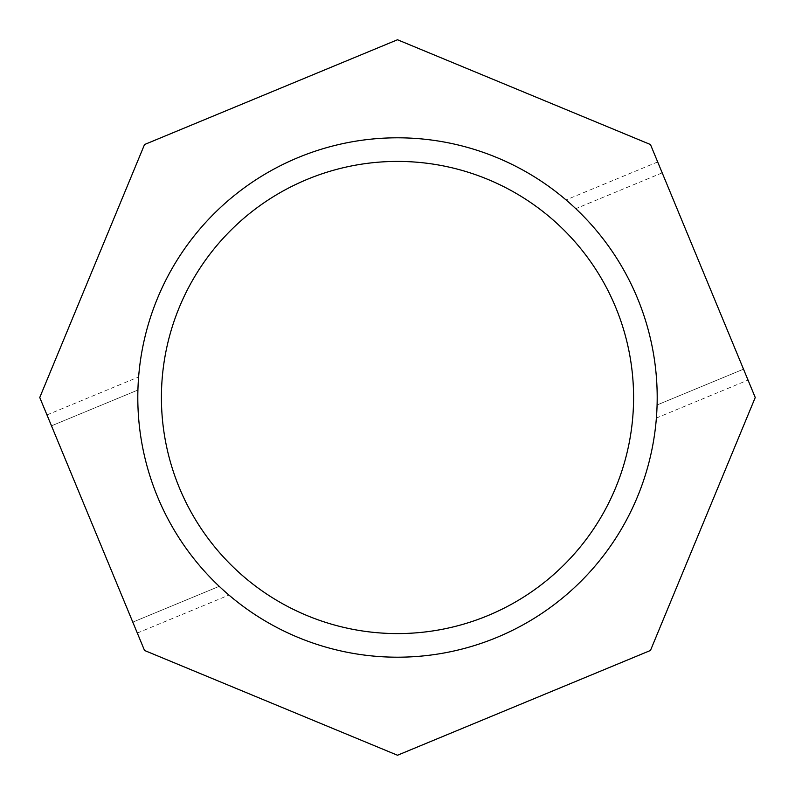 <?xml version="1.0" encoding="UTF-8"?>
<svg xmlns="http://www.w3.org/2000/svg" width="795" height="795" viewBox="0 0 795 795"><rect width="100%" height="100%" fill="white"/><g stroke="black" fill="none" stroke-linecap="round" stroke-linejoin="round"><path stroke-width="0.6" stroke-dasharray="3.98 2.98" d="M137.316 633.039L228.97 595.077L219.221 586.332L132.795 622.137L219.221 586.332A259.697 259.697 0 0 1 137.913 390.037L51.486 425.832L137.913 390.037L138.618 376.959L46.965 414.93L144.531 650.469L397.5 755.25L650.469 650.469L755.25 397.5L743.514 369.168L657.087 404.963L656.382 418.041L748.035 380.07M657.684 161.961L566.03 199.923L575.779 208.668L662.205 172.863L650.469 144.531L397.5 39.75L144.531 144.531L39.75 397.5L46.965 414.93M138.618 376.959A259.697 259.697 0 0 1 566.03 199.923M656.382 418.041A259.697 259.697 0 0 1 228.97 595.077M662.205 172.863L575.779 208.668A259.697 259.697 0 0 1 657.087 404.963L743.514 369.168L662.205 172.863M633.585 397.5A236.085 236.085 0 0 0 397.5 161.415A236.085 236.085 0 0 0 161.415 397.5A236.085 236.085 0 0 0 397.5 633.585A236.085 236.085 0 0 0 633.585 397.5"/><path stroke-width="1.19" d="M39.75 397.5L144.531 650.469L397.5 755.25L650.469 650.469L755.25 397.5L650.469 144.531L397.5 39.75L144.531 144.531L39.75 397.5M137.803 397.5A259.697 259.697 0 0 1 397.5 137.803A259.697 259.697 0 0 1 657.197 397.5A259.697 259.697 0 0 1 397.5 657.197A259.697 259.697 0 0 1 137.803 397.5M633.585 397.5A236.085 236.085 0 0 0 397.5 161.415A236.085 236.085 0 0 0 161.415 397.5A236.085 236.085 0 0 0 397.5 633.585A236.085 236.085 0 0 0 633.585 397.5"/></g></svg>
